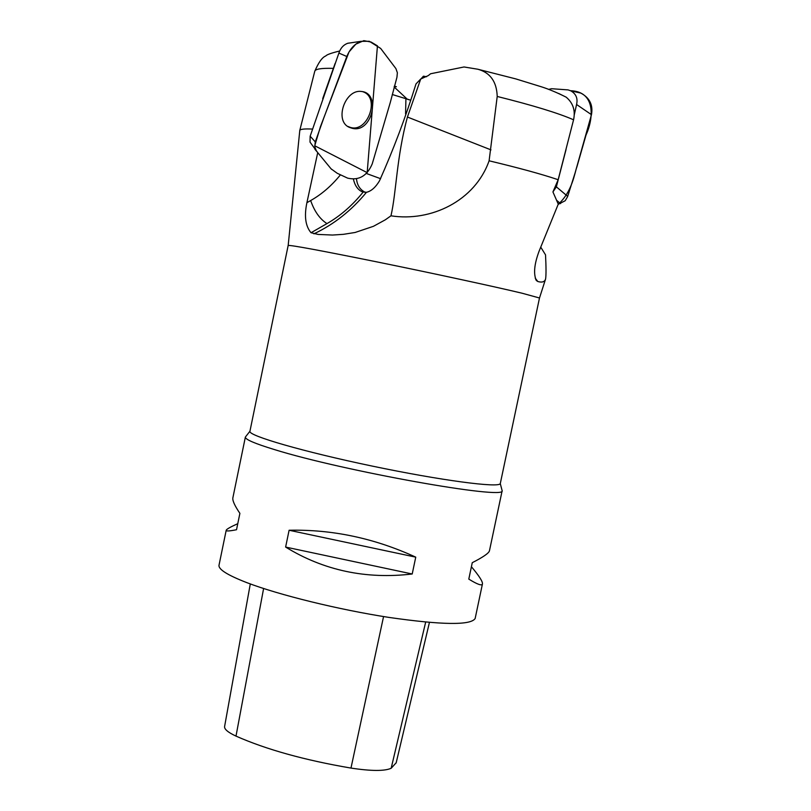 <?xml version="1.0" encoding="UTF-8"?>
<svg xmlns="http://www.w3.org/2000/svg" width="811" height="811" viewBox="0 0 811 811"><rect width="100%" height="100%" fill="white"/><g stroke="black" fill="none" stroke-linecap="round" stroke-linejoin="round"><path stroke-width="1.22" d="M558.647 93.458L566.2 97.188C573.083 102.997 575.546 110.539 573.57 119.795L558.161 179.728L556.782 179.261C541.16 174.02 518.594 167.867 489.104 160.801C475.033 200.854 431.026 222.082 390.963 215.817L385.326 219.801L373.435 226.31L355.127 232.473L343.408 234.328L332.51 235.048L318.105 234.43L311.029 232.727C305.463 226.157 304.084 216.142 306.903 202.679L317.73 152.63L310.005 142.097M312.488 129.071C304.216 128.675 299.969 129.172 299.756 130.551M540.765 247.173L545.529 254.857C546.158 267.285 546.178 275.324 545.59 278.984C544.708 281.893 542.113 282.735 537.815 281.508L536.324 280.474C533.334 273.936 534.246 264.193 539.072 251.238L558.262 204.129L552.93 191.933L558.161 179.728M539.487 297.992L522.071 293.217C494.578 286.638 433.094 273.337 378.899 262.298C321.115 250.599 290.875 244.983 288.169 245.459L249.95 431.188M335.105 63.451L322.707 98.638M573.57 119.795C558.333 113.124 532.888 105.349 497.214 96.458L489.104 160.801M497.214 96.458C496.737 81.749 490.29 72.676 477.882 69.239L464.044 66.968L430.59 73.76L428.33 75.565L420.706 79.022L416.002 83.918C405.672 117.108 393.487 149.437 379.457 180.894C375.544 187.402 371.215 191.203 366.471 192.308L361.929 191.67C357.631 189.551 354.792 185.354 353.393 179.079M407.284 99.216L394.156 86.98M410.366 100.098L407.548 99.337M394.379 86.098L396.397 86.736L394.258 86.564M330.929 168.637L331.699 169.408M500.336 483.366L500.275 483.579C499.323 488.151 440.687 480.426 372.127 466.072C303.547 451.778 247.801 435.608 249.92 431.27L245.834 436.46M501.847 489.58L502.141 490.685C506.804 500.215 343.195 471.069 274.382 449.558C254.654 443.526 244.983 439.349 245.368 437.038L245.398 436.967M226.178 530.384L219.051 565.024C218.037 569.2 227.323 575.08 246.909 582.673C279.308 595.061 338.613 609.639 388.895 617.404C442.056 625.048 470.806 625.423 475.145 618.519L475.195 618.276M237.765 523.683C230.567 526.907 226.715 529.086 226.208 530.212C225.793 531.337 229.229 531.185 236.528 529.725L239.894 513.353C234.521 505.456 232.199 500.184 232.929 497.538L245.348 437.18M415.749 557.147C374.621 538.271 332.409 529.299 289.101 530.252L285.624 547.07C323.832 570.488 366.035 579.459 412.211 573.995L415.749 557.147L289.101 530.252M489.479 550.649L489.438 550.862C488.759 553.244 483.042 557.187 472.266 562.692L468.799 579.105C477.294 584.366 481.846 585.998 482.433 584.011C482.89 581.751 479.22 576.003 471.414 566.737M390.963 215.817C396.346 192.714 396.538 157.162 407.436 117.037L420.706 79.022M250.295 583.93L224.617 726.413C224.11 729.099 227.901 732.333 236.001 736.114C266.353 749.526 304.683 760.181 350.981 768.078C371.225 771.149 384.627 771.21 391.166 768.27L396.194 762.735M412.211 573.995L285.624 547.07M348 126.475L350.017 127.286C367.616 133.501 380.643 97.158 362.71 91.694M426.576 76.741L423.423 76.183L419.135 80.948M396.832 77.684L390.324 102.348L372.239 163.852C367.099 175.977 358.898 180.741 347.615 178.136L337.234 173.28L331.091 168.84L316.371 150.958L314.82 146.842L315.226 142.087M323.832 117.879L346.814 56.496C350.038 48.802 354.752 43.743 360.956 41.331L369.319 41.29L380.673 48.437L395.92 68.611L397.37 72.747L396.944 77.268M346.814 56.496L338.886 53.07L310.167 136.197L315.276 141.895L323.812 117.909M351.102 42.79L347.899 43.226C343.58 44.737 340.579 48.021 338.886 53.07M351.193 127.976L350.474 127.732C333.463 122.573 344.736 88.926 361.331 91.471C381.748 92.829 371.752 135.072 351.193 127.976M316.635 151.312L314.932 149.285M310.167 136.197L310.005 142.107M548.652 89.392L551.571 88.713L568.085 89.899L570.731 90.812C576.033 93.802 577.979 98.364 576.57 104.507L574.279 114.767M575.05 91.319L580.808 93.083C589.658 97.837 593.216 105.035 591.462 114.665L576.58 104.507M558.242 204.321L565.196 200.733L567.639 196.576M574.979 173.321L591.462 114.665M567.69 196.394L574.948 173.351M566.027 149.589L556.376 186.854L567.69 196.384M560.513 203.622L556.741 200.378M556.376 186.854L552.93 191.933M377.439 45.852L367.18 172.642L314.729 145.767L320.426 126.698L349.014 51.955L355.816 44.149L363.825 40.651L371.114 42.06L377.439 45.852M558.181 204.342C572.475 191.599 574.735 172.267 576.864 167.025L586.029 135.021C593.733 118.163 595.801 91.572 570.498 90.7M332.956 68.367C321.257 68.053 315.185 69.036 314.749 71.317L299.786 130.409M392.281 94.512L410.285 100.057M340.316 174.994C331.466 185.881 321.582 194.397 310.664 200.55L306.903 202.679M310.664 200.55C314.394 211.336 319.828 219.021 326.965 223.603C340.285 215.979 352.339 205.487 363.125 192.116M311.029 232.727L326.965 223.603M407.436 117.037L490.969 149.873M366.471 192.308C351.416 210.586 333.899 224.424 313.908 233.842M535.199 278.102L537.815 281.508M236.001 736.114L263.605 588.522M350.981 768.078L383.562 616.563M391.166 768.27L425.674 622.088M405.561 113.905L405.926 98.871M380.643 178.704L366.369 173.473M356.475 178.755C357.154 185.364 360.114 189.886 365.355 192.339L361.929 191.67M539.497 297.992L545.59 278.984M288.189 245.398L299.756 130.784M314.749 71.317C318.581 62.366 322.261 57.246 325.779 55.969C326.681 54.692 331.304 53.039 339.647 51.002M566.2 97.178C557.035 92.596 548.773 89.129 541.383 86.797L515.755 78.89L477.902 69.249M539.497 297.961L500.306 483.498M500.275 483.579L502.141 490.685M475.145 618.519L482.433 584.011M489.438 550.862L502.171 490.604M536.679 280.799L535.757 279.602M396.133 763.009L429.435 622.422M360.946 41.331L347.737 43.277M349.328 127.063L350.474 127.732M580.808 93.093L570.822 90.852"/></g></svg>
